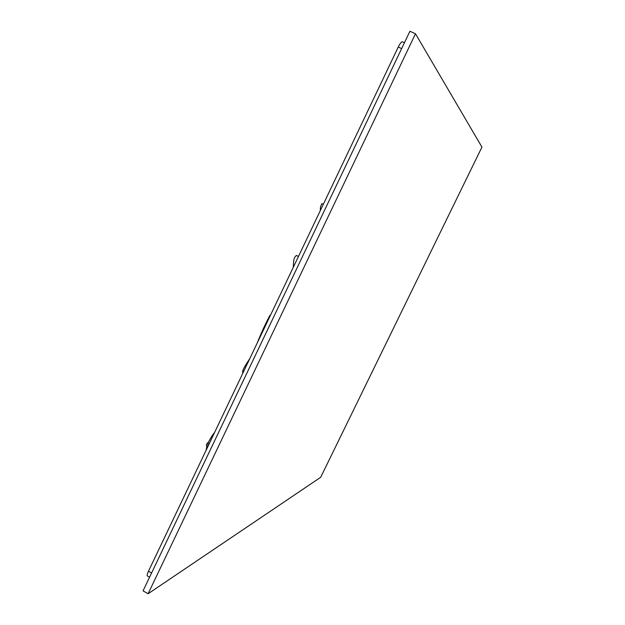 <?xml version="1.0" encoding="UTF-8"?>
<svg xmlns="http://www.w3.org/2000/svg" width="625" height="625" viewBox="0 0 625 625"><rect width="100%" height="100%" fill="white"/><g stroke="black" fill="none" stroke-linecap="round" stroke-linejoin="round"><path stroke-width="0.94" d="M149.578 577.195L147.383 575.938C146.875 575.477 147.242 573.906 148.477 571.234L398.234 47.07C400.039 43.445 401.43 41.68 402.406 41.773L404.461 42.703M293.242 267.414L293.625 261.672C293.852 258.711 294.797 256.641 296.453 255.461L298.461 256.461M228.805 402.641L230.156 399.805M217.742 425.859L220.047 421.031M208.047 443.156C210.195 438.617 212.383 435.039 214.617 432.422M207.984 446.336L206.289 445.414L207.398 442.805L209.203 443.781M206.094 450.297L206.906 445.75M310.422 231.359L311.867 228.32M320.398 210.414C320.094 208.234 320.602 205.969 321.93 203.633L323.312 204.305M243.023 372.812L242.766 372.672C241.562 370.586 247.305 362.656 249.922 358.32M257.289 342.859C261.008 333.453 265.211 324.297 269.883 315.398L270.281 315.602M415.484 33.758L409.914 31.25L143.062 590.859L148.109 593.75L415.484 33.758L481.938 147.109L320.68 477.297L148.109 593.75M151.578 573L148.477 571.234M401.641 48.609L398.234 47.07M208.633 444.977L207.102 444.148"/></g></svg>
